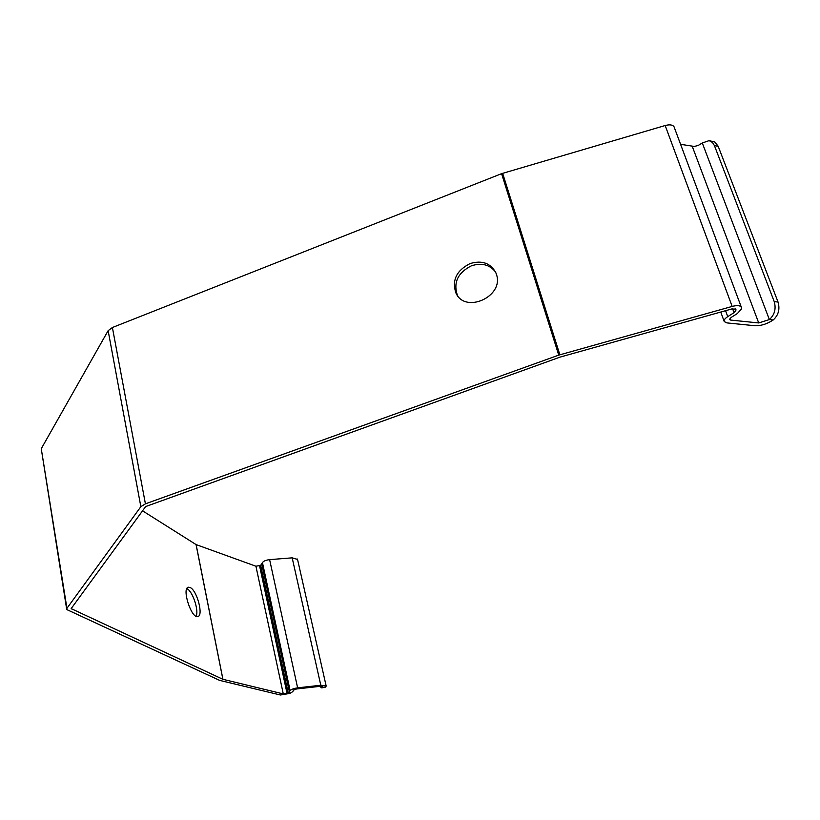 <?xml version="1.0" encoding="UTF-8"?>
<svg xmlns="http://www.w3.org/2000/svg" width="820" height="820" viewBox="0 0 820 820"><rect width="100%" height="100%" fill="white"/><g stroke="black" fill="none" stroke-linecap="round" stroke-linejoin="round"><path stroke-width="1.23" d="M709.525 140.712L714.907 142.085L718.187 146.278L714.425 145.601L712.477 142.454L709.146 140.62L702.289 142.987L769.365 319.574L758.715 322.947L730.671 320.077L729.574 319.544L731.009 317.524L737.313 313.578L741.311 309.171L741.3 307.121C740.081 305.43 737.036 305.194 732.168 306.424L558.738 355.132L145.417 503.839L140.855 506.678L66.943 608.307L66.738 609.537L219.575 680.364L280.409 695.001L289.972 693.392L292.801 691.608L293.509 690.112L296.532 688.974L319.677 686.371L322.803 686.791L322.578 687.437L325.755 687.078L326.155 685.961L320.794 685.243L297.619 687.847C293.704 688.431 291.213 689.374 290.136 690.665L288.179 692.951L283.289 693.915L222.876 679.298L71.155 608.624L145.663 506.555L560.091 357.1L731.84 308.935L735.899 309.242L735.827 310.698L734.064 312.666L727.75 316.633C724.87 318.519 723.701 320.179 724.245 321.594L726.95 322.906L754.964 325.735C761.073 325.899 767.141 323.982 773.188 319.974L769.365 319.574C774.633 314.798 776.253 308.812 774.223 301.616L778.047 302.047C780.086 309.232 778.467 315.208 773.188 319.974M297.547 559.414L292.176 557.846L269.616 559.63C265.823 560.121 263.435 561.126 262.451 562.643L260.668 565.339L255.922 566.22L196.113 544.603L142.547 510.819M190.363 587.622C197.2 590.871 203.667 615.892 197.794 616.537C191.367 618.864 181.497 587.981 188.405 587.212L190.363 587.622M196.041 616.24C199.157 611.033 192.761 591.435 187.083 588.739L186.857 588.627M457.744 295.846L457.283 294.974C453.234 282.387 457.939 272.67 471.387 265.823C481.494 262.564 489.509 264.563 495.423 271.82M718.187 146.278L778.047 302.047M714.425 145.601L774.223 301.616M702.289 142.987L698.158 145.488L694.263 146.452L680.569 144.31M674.204 127.233L674.06 126.833C672.738 124.773 669.776 124.343 665.174 125.521L501.584 173.666L112.391 327.518L108.137 330.665L41.256 448.704L66.645 608.963M496.448 274.403L495.833 272.701C490.544 263.056 481.934 260.022 470.003 263.609C456.525 270.477 451.81 280.214 455.858 292.832C464.868 314.296 504.372 296.563 496.448 274.403M319.687 686.371L321.778 687.877L322.578 687.437L322.362 686.473M325.755 687.078L321.778 687.877M196.052 544.572L222.876 679.298M71.381 607.886L71.555 608.963M735.704 309.007L735.97 309.704M735.089 308.699L735.827 310.698M732.608 308.75L734.064 312.666M725.567 310.698L727.75 316.633M692.264 146.39L758.715 322.947M730.025 318.303L730.671 320.077M665.174 125.521L732.168 306.424M502.639 173.307L559.855 354.773M501.584 173.666L558.738 355.132M112.391 327.518L145.417 503.839M108.137 330.665L140.855 506.678M41.256 448.704L66.943 608.307M292.176 557.846L320.794 685.243M269.616 559.63L297.619 687.847M262.451 562.643L290.136 690.665M261.857 564.447L289.439 692.162M260.668 565.339L288.179 692.951M259.561 565.81L287.031 693.392M255.922 566.22L283.289 693.915M196.113 544.603L222.937 679.319M720.749 312.051L724.132 321.276M674.06 126.833L741.3 307.121M297.465 559.055L326.155 685.961M455.858 292.832L457.283 294.974"/></g></svg>
